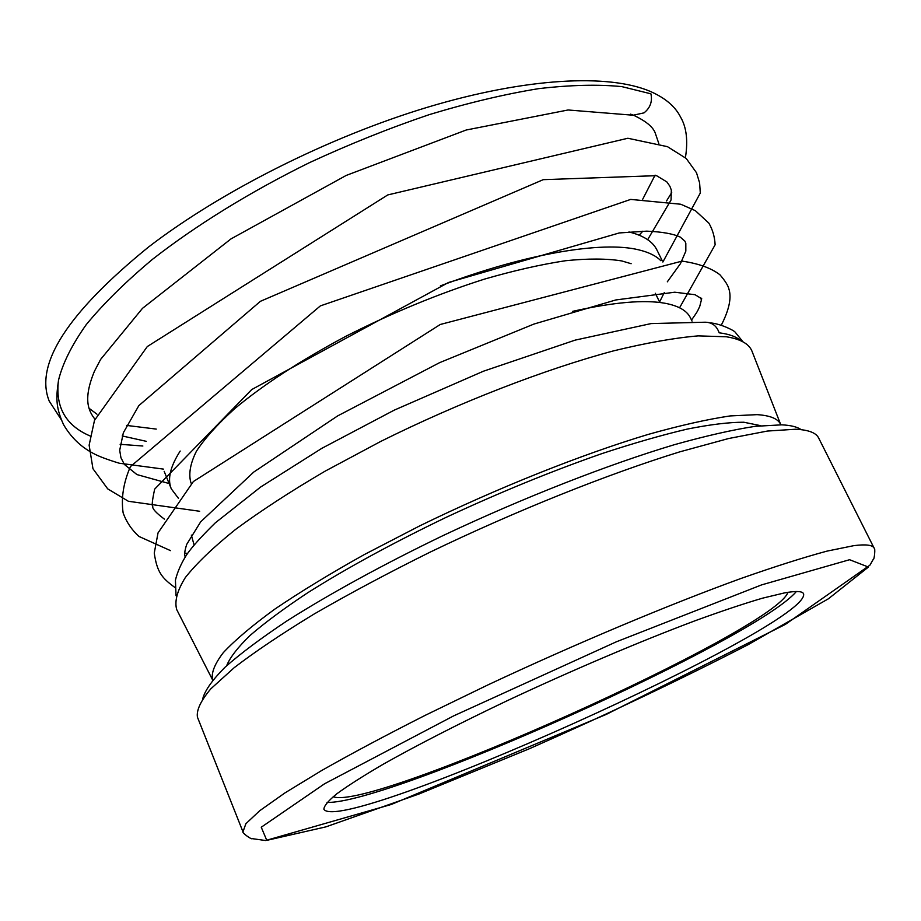 <?xml version="1.0" encoding="UTF-8"?>
<svg xmlns="http://www.w3.org/2000/svg" width="921" height="921" viewBox="0 0 921 921"><rect width="100%" height="100%" fill="white"/><g stroke="black" fill="none" stroke-linecap="round" stroke-linejoin="round"><path stroke-width="1.38" d="M685.408 157.71C688.114 140.809 686.525 127.317 680.654 117.243C675.254 106.422 665.008 97.764 649.927 91.26C608.7 73.761 526.824 77.445 427.816 107.158C328.889 136.941 220.879 191.372 148.408 247.127C67.532 312.91 34.468 364.209 49.193 401.038L61.304 419.723M163.408 469.1L119.235 463.217C107.009 459.487 98.328 456.183 93.194 453.339C80.737 446.8 70.848 437.199 63.514 424.546C55.099 406.161 56.285 396.237 58.553 380.074C62.651 363.404 71.873 344.961 86.171 324.722C103.417 303.723 125.521 281.918 152.495 259.319C196.196 225.208 250.098 191.913 309.479 162.637C349.496 144.137 389.422 128.123 429.267 114.63C468.294 102.83 504.72 94.172 538.566 88.658C570.49 84.951 598.247 84.272 621.848 86.62L650.928 93.827C652.552 101.563 650.238 107.918 643.975 112.88L633.418 115.171C645.886 121.054 653.173 127.04 655.28 133.154L658.814 143.561M655.096 175.128L642.743 199.166M156.248 429.082L126.58 425.421M96.97 414.197L89.026 408.268M633.418 115.171L630.563 114.146M176.038 595.68L175.427 580.138C177.431 571.929 181.115 563.571 186.468 555.041C191.626 547.373 201.215 536.655 215.249 522.898L260.724 486.967L321.751 448.377L394.142 410.19L483.421 371.221L575.141 340.125L651.101 323.582L705.118 322.212C712.048 322.327 716.734 325.861 719.163 332.815C729.225 334.081 736.386 336.695 740.622 340.678M58.518 380.062C55.11 406.921 65.667 425.571 90.177 436.001M120.133 444.313L142.859 446.006M874.144 548.168L818.631 437.97C816.098 432.755 808.419 429.842 795.583 429.232L767.412 431.051L728.511 438.546L679.767 451.854C607.492 474.165 515.518 510.959 429.681 552.347C387.66 573.207 349.174 593.746 314.211 613.973C282.045 633.544 255.393 651.435 234.245 667.644L210.863 688.793C200.801 700.743 196.323 710.195 197.428 717.148L242.971 831.824C241.624 832.538 251.824 839.987 252.158 838.64L265.628 840.528L391.356 804.447L606.064 714.5L785.337 624.415L869.965 565.126L873.143 559.542C874.374 560.198 875.56 547.604 874.144 548.168C872.648 544.979 865.901 544.138 853.917 545.635L827.07 551.103C803.699 557.401 774.964 566.53 740.887 578.503C668.922 604.637 575.878 643.675 487.969 684.89L425.157 715.364C385.98 735.211 351.477 753.608 321.648 770.532L284.98 792.889L259.71 810.733L245.872 823.731L242.971 831.824M784.588 592.882L762.565 598.166C743.88 603.646 721.442 611.164 695.24 620.708C640.222 641.304 571.193 670.649 506.435 701.077C457.841 724.251 416.845 745.262 383.447 764.108C363.576 775.712 348.046 785.613 336.833 793.787C328.21 800.879 323.893 806.048 323.904 809.317C341.656 836.464 812.092 625.048 803.573 593.734C802.364 591.121 796.032 590.833 784.588 592.882M662.211 260.689L656.949 250.028C652.966 241.832 644.078 235.914 630.263 232.288L628.939 231.965M164.168 471.322L171.294 488.844L178.49 498.388M752.319 352.018L751.927 351.028C748.923 343.798 740.403 339.043 726.37 336.775L698.199 335.877C674.563 337.892 646.346 342.888 613.559 350.866C544.852 369.263 459.291 402.35 380.741 441.424L325.078 471.184C290.76 491.296 260.942 510.695 235.626 529.379C213.361 547.258 196.599 563.318 185.34 577.548C177.258 590.522 174.38 601.194 176.694 609.552L177.177 610.496M660.864 260.735C656.109 255.888 648.798 252.273 638.909 249.89C602.921 240.818 526.616 253.252 440.388 285.878M180.194 451.048C170.235 466.602 167.265 479.208 171.294 488.844M659.586 301.973L664.306 292.521M631.127 263.705L621.79 260.942C606.801 258.513 588.047 258.433 565.54 260.724C541.122 264.431 514.137 270.544 484.619 279.075C438.2 293.857 391.862 312.967 345.594 336.43C300.603 360.479 263.625 384.575 234.648 408.705C217.655 424.097 204.911 438.269 196.415 451.221C190.405 463.263 188.506 473.544 190.728 482.063L191.372 483.629M692.039 321.084L690.416 317.814C686.962 310.665 678.535 305.83 665.135 303.285C644.435 299.509 613.593 302.192 572.62 311.356M191.338 535.101L194.066 544.887M780.812 424.8L780.72 424.593C778.28 418.825 770.417 415.509 757.108 414.646L730.18 415.924C707.409 419.297 680.078 425.456 648.2 434.413C581.278 454.537 497.352 487.992 419.654 525.903L364.44 554.5C330.271 573.587 300.419 591.789 274.895 609.069C252.331 625.486 235.143 640.003 223.308 652.644C214.605 664.018 211.036 673.101 212.59 679.917L212.682 680.124M801.178 429.647C797.241 426.884 790.759 425.272 781.756 424.834L755.301 426.319C732.932 429.727 705.981 435.852 674.437 444.682C608.113 464.529 523.796 497.478 443.174 535.527C383.458 564.331 329.649 593.826 287.34 620.662C261.391 637.931 240.6 653.473 224.966 667.288C212.417 679.905 205.015 690.336 202.781 698.578M327.036 802.444C389.928 803.975 755.75 639.565 796.354 591.524M333.183 796.7C370.714 812.126 774.607 630.609 787.985 592.307M760.769 425.686L743.8 422.232C729.213 422.209 710.413 424.489 687.388 429.059C662.13 434.988 633.648 443.174 601.943 453.604C551.725 471.115 499.689 492.401 445.845 517.487C392.807 543.022 346.826 568.073 307.867 592.663C284.278 608.274 265.029 622.538 250.098 635.444C237.802 647.371 229.985 657.467 226.658 665.722M849.588 559.715L868.422 567.06L828.44 598.765L747.725 644.884C679.94 679.756 607.238 714.328 529.633 748.623L419.193 793.925L325.919 826.862L266.779 840.355L261.253 827.219L324.583 783.771L453.696 715.859L616.31 641.822L761.632 584.881L849.588 559.715M634.062 115.298L568.096 109.979L466.199 130.011L346.192 175.439L230.975 238.907L142.49 308.339L100.608 359.42L94.403 371.324C82.763 399.541 88.589 411.019 94.932 419.193M122.205 435.944L146.289 441.332M647.659 239.679L671.052 200.007L671.328 190.071L669.878 186.238L666.873 181.921L656.523 175.658L543.24 179.664L260.401 301.317L138.852 405.608L123.345 432.755L119.695 450.323L120.939 457.737L124.404 464.449L136.907 474.568L169.13 483.537M667.311 281.838L680.469 263.625L685.834 251.134L685.823 243.236L684.89 241.129L680.228 237.077C673.228 233.796 662.061 231.816 646.703 231.148L619.28 232.944L448.515 282.482L251.709 389.571L154.682 489.109C152.322 499.873 151.677 505.641 152.759 506.412C152.184 508.645 156.052 512.882 164.387 519.122M691.521 320.048C699.097 309.329 697.139 311.402 699.672 306.681L701.526 299.463M700.72 297.575C700.777 299.21 701.123 299.613 701.756 298.795L695.033 294.708L674.759 292.21L615.804 299.958L533.961 324.054L439.582 362.667L337.616 415.924L253.736 472.082L200.674 521.827L186.721 544.357C184.764 550.436 184.212 554.465 185.052 556.457L185.259 556.883M709.953 322.88C719.646 323.409 733.795 330.225 735.188 332.182L743.04 341.887M174.817 587.402C161.831 577.904 157.088 572.298 154.256 553.084L158.032 532.902L193.387 481.522L440.273 324.48L682.024 261.115C698.648 263.544 711.277 268.103 719.934 274.78C725.034 280.721 727.993 285.36 728.822 288.722C731.769 297.495 729.236 309.675 721.247 325.274M187.573 553.429L184.649 553.084M170.523 550.631L138.979 536.459C131.68 529.84 126.407 521.988 123.138 512.928C121.008 498.077 123.437 482.639 130.437 466.602L320.37 305.887L630.701 199.408L680.792 204.243L695.378 210.69L708.848 223.112C712.601 229.525 714.696 236.743 715.133 244.767L679.583 307.764M199.661 511.27L128.387 501.277L107.699 488.867L92.963 468.743L89.13 445.154L94.495 420.367L147.302 346.549L387.764 194.93L627.857 138.254L667.472 146.669L686.203 158.447L696.506 172.745L699.615 182.899L700.294 193.042L662.867 262.025M639.162 235.166L642.823 231.194M666.528 200.962L671.72 192.535M655.315 293.281L659.839 302.491M780.72 424.593L751.927 351.028M212.59 679.917L176.694 609.552"/></g></svg>

